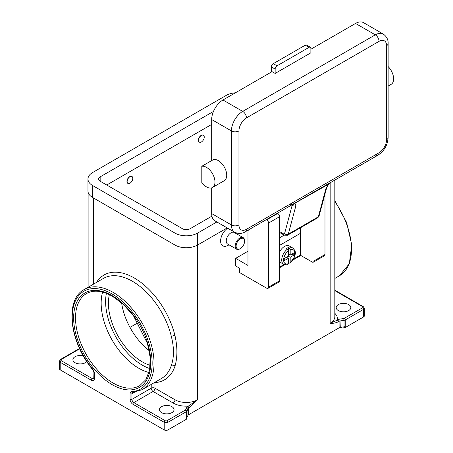 <?xml version="1.0" encoding="UTF-8"?>
<svg xmlns="http://www.w3.org/2000/svg" width="453" height="453" viewBox="0 0 453 453"><rect width="100%" height="100%" fill="white"/><g stroke="black" fill="none" stroke-linecap="round" stroke-linejoin="round"><path stroke-width="0.68" d="M306.568 45.079L310.328 47.248L306.568 45.079A2.661 1.535 120 0 0 305.237 45.209L273.267 63.669A2.661 1.535 120 0 0 271.936 65.073A2.661 1.535 120 0 0 271.387 66.925L271.387 71.268L275.147 73.437L275.147 69.094A2.661 1.535 -60 0 1 275.696 67.242A2.661 1.535 -60 0 1 277.026 65.838L308.997 47.384A2.661 1.535 -60 0 1 310.328 47.248A2.661 1.535 -60 0 1 310.877 48.465L310.877 52.808L275.147 73.437M286.432 257.264L288.312 258.346L284.257 260.69L284.257 258.516L288.312 256.177L288.312 250.837L287.372 249.195A9.309 5.374 120 0 0 282.066 257.383A9.309 5.374 120 0 0 283.657 264.241L279.897 262.066A9.309 5.374 -60 0 1 279.569 261.845M279.569 251.919A9.309 5.374 -60 0 1 284.552 246.404A9.309 5.374 -60 0 1 289.207 245.945L292.966 248.114A9.309 5.374 120 0 0 289.252 248.114L290.192 249.75L290.192 255.09L294.246 252.751L294.246 254.92L290.192 257.264L288.312 256.177M287.372 249.195L286.432 248.652A9.309 5.374 -60 0 1 287.372 248.034A9.309 5.374 -60 0 1 288.312 247.57L289.252 248.114M238.946 130.928A10.64 6.144 -60 0 1 246.466 117.899L379.053 41.353A10.64 6.144 -60 0 1 386.573 45.696A5.317 3.069 0 0 0 388.13 43.528L388.13 137.553A5.317 3.069 180 0 1 386.573 139.728A10.64 6.144 -60 0 1 379.053 152.757L246.466 229.303A10.64 6.144 -60 0 1 238.946 224.96L238.946 130.928A5.317 3.069 180 0 1 235.186 131.829A5.317 3.069 180 0 1 231.421 130.928L231.421 224.96A5.317 3.069 0 0 0 235.186 225.86A5.317 3.069 0 0 0 238.946 224.96M375.288 154.926A5.317 3.069 -120 0 0 377.949 155.192L330.464 182.604A5.317 3.069 -120 0 0 330.922 182.231L293.312 203.941A5.317 3.069 60 0 1 292.853 204.32L245.367 231.738A5.317 3.069 -120 0 0 246.466 229.303M326.743 187.395A2.661 1.88 -165 0 1 326.732 187.434A2.661 1.88 -165 0 1 325.979 188.363L318.357 216.817A3.992 2.305 60 0 1 317.627 217.859L287.536 235.232A3.992 2.305 -120 0 0 288.267 234.19L295.888 205.736A2.661 1.88 -165 0 1 294.025 206.03A2.661 1.88 -165 0 1 292.191 205.209L284.569 233.663A1.331 0.77 60 0 1 283.657 233.946A2.661 1.535 120 0 0 284.212 235.164L279.569 232.485L284.212 235.164L279.569 237.831M295.888 205.736L294.988 203.329A2.661 2.373 103.2 0 1 292.904 204.36L328.895 184.014L330.464 182.604A5.317 3.069 -120 0 0 330.464 182.604L328.731 183.85L325.979 188.363M201.806 166.291L213.556 159.507A11.971 6.908 60 0 1 222.961 164.932A11.971 6.908 60 0 1 224.241 180.707L212.491 187.497A11.971 6.908 60 0 1 201.806 182.542L201.806 166.291A11.971 6.908 60 0 1 211.206 171.721A11.971 6.908 60 0 1 212.491 187.497M388.13 66.546A11.971 6.908 60 0 1 389.863 68.573A11.971 6.908 60 0 1 391.149 84.349L388.13 86.087M244.586 241.245L244.586 240.702A6.648 3.839 120 0 0 243.21 237.661A6.648 3.839 120 0 0 239.886 237.989A6.648 3.839 120 0 0 235.543 243.85A6.648 3.839 120 0 0 236.562 249.178A6.648 3.839 120 0 0 239.886 248.85L240.356 248.578A5.985 3.454 120 0 0 244.586 241.245A5.985 3.454 120 0 0 240.356 238.805A5.985 3.454 120 0 0 236.126 246.132A5.985 3.454 120 0 0 240.356 248.578L239.886 248.85M243.21 237.661L234.28 232.502A6.648 3.839 120 0 0 230.951 232.831A6.648 3.839 120 0 0 226.608 238.691A6.648 3.839 120 0 0 227.627 244.02L236.562 249.178M228.131 245.316L229.008 244.813L228.131 245.316A10.64 6.144 -60 0 1 220.611 241.223A10.64 6.144 -60 0 1 227.7 228.21M129.966 183.21A3.992 2.305 120 0 0 132.57 179.699A3.992 2.305 120 0 0 131.959 176.5A3.992 2.305 120 0 0 129.966 176.698A3.992 2.305 120 0 0 127.355 180.215A3.992 2.305 120 0 0 127.967 183.408A3.992 2.305 120 0 0 129.966 183.21M127.876 183.352A3.992 2.305 -60 0 1 127.78 183.301A3.992 2.305 -60 0 1 127.168 180.107A3.992 2.305 -60 0 1 129.779 176.591A3.992 2.305 -60 0 1 131.772 176.393A3.992 2.305 -60 0 1 131.863 176.449M201.426 135.441A3.992 2.305 -60 0 1 203.42 135.243A3.992 2.305 -60 0 1 204.031 138.437A3.992 2.305 -60 0 1 201.426 141.953A3.992 2.305 -60 0 1 199.433 142.151A3.992 2.305 -60 0 1 198.822 138.952A3.992 2.305 -60 0 1 201.426 135.441M199.343 142.095A3.992 2.305 -60 0 1 199.246 142.044A3.992 2.305 -60 0 1 198.635 138.845A3.992 2.305 -60 0 1 201.24 135.328A3.992 2.305 -60 0 1 203.233 135.136A3.992 2.305 -60 0 1 203.323 135.192M102.588 292.083A53.194 30.708 -120 0 0 138.771 368.244A53.194 30.708 -120 0 0 149.026 372.519M121.619 302.836A47.871 27.639 -120 0 0 149.23 350.662M109.377 294.614A47.871 27.639 -120 0 0 142.282 361.879A47.871 27.639 -120 0 0 150.226 365.373M171.902 406.664A7.316 4.224 180 0 1 174.043 409.648A7.316 4.224 180 0 1 169.53 413.549A7.316 4.224 180 0 1 161.557 412.638A7.316 4.224 180 0 1 159.416 409.648A7.316 4.224 180 0 1 163.929 405.752A7.316 4.224 180 0 1 171.902 406.664M86.789 361.562A7.316 4.224 180 0 1 75.051 362.689A7.316 4.224 180 0 1 72.91 359.705A7.316 4.224 180 0 1 83.312 355.877M338.334 310.577A7.316 4.224 180 0 1 336.194 307.587A7.316 4.224 180 0 1 340.707 303.686A7.316 4.224 180 0 1 348.68 304.603A7.316 4.224 180 0 1 350.82 307.587A7.316 4.224 180 0 1 346.307 311.488A7.316 4.224 180 0 1 338.334 310.577M131.517 391.709A3.992 2.305 -120 0 0 130.056 393.719L130.056 399.336A3.992 2.305 -120 0 0 132.882 404.223L164.19 422.298L164.19 429.903L60.192 369.858A2.661 1.535 0 0 1 59.417 368.77L59.417 361.171A2.661 1.535 0 0 0 60.192 362.258L91.506 380.333A3.992 2.305 -120 0 0 94.326 378.708L94.326 373.091A3.992 2.305 -120 0 0 92.871 369.399A56.517 32.627 60 0 1 73.494 306.296A56.517 32.627 60 0 1 112.191 294.014A56.517 32.627 60 0 1 150.889 350.984A56.517 32.627 60 0 1 131.517 391.709A1.331 1.042 86.5 0 0 132.536 392.496L142.055 389.716A57.848 33.397 -120 0 0 150.923 343.363A57.848 33.397 -120 0 0 113.131 292.389A57.848 33.397 -120 0 0 94.326 286.817A57.848 33.397 -120 0 0 84.213 289.524C64.394 299.66 69.609 342.689 92.786 369.699A1.331 0.3 -39.5 0 1 92.871 369.399M84.213 289.524L103.488 278.391A57.848 33.397 60 0 1 113.601 275.69A57.848 33.397 60 0 1 132.406 281.256A57.848 33.397 60 0 1 171.336 336.454C174.156 347.525 174.156 357.196 171.336 365.469A2.661 1.931 -161.6 0 1 175.005 366.086L175.005 399.773L154.977 388.204L154.977 382.592A60.504 34.932 -120 0 0 175.005 366.086C177.525 357.224 177.525 347.111 175.005 335.735A60.504 34.932 -120 0 0 134.292 278A60.504 34.932 -120 0 0 96.495 282.429M164.19 429.903A2.661 1.535 0 0 0 166.07 430.35A2.661 1.535 0 0 0 167.955 429.903L167.955 422.298A1.331 0.77 -120 0 0 167.678 421.375A1.331 0.77 -120 0 0 167.01 420.673A1.331 0.77 180 0 1 165.13 420.673L133.822 402.592L153.097 391.466L173.125 403.028A2.661 1.535 120 0 0 174.456 401.624A2.661 1.535 120 0 0 175.005 399.773A15.957 9.213 180 0 0 197.57 399.773L187.701 406.556A3.992 2.305 0 0 0 186.664 407.587L185.656 409.761A1.331 0.77 180 0 1 185.317 410.107L167.01 420.673M165.13 420.673A1.331 0.77 -60 0 0 164.467 421.375A1.331 0.77 -60 0 0 164.19 422.298A2.661 1.535 0 0 0 166.07 422.751A2.661 1.535 0 0 0 167.955 422.298L186.257 411.732L186.257 419.331A2.661 1.535 0 0 0 186.676 419.014A2.661 1.535 0 0 0 186.693 419.002L186.693 417.915A2.661 1.535 0 0 0 186.942 417.558L187.95 415.39A2.661 1.535 180 0 1 188.216 415.016A2.661 1.535 180 0 1 188.641 414.699L188.641 408.187L189.428 407.728A1.331 0.77 -120 0 0 189.156 406.8A1.331 0.77 -120 0 0 188.488 406.103A18.618 10.747 0 0 1 173.125 403.028M94.326 373.091A1.331 0.77 0 0 1 93.935 372.547L93.777 378.838A2.661 1.535 60 0 1 92.446 378.708L61.132 360.628A1.331 0.77 180 0 1 61.132 359.54L79.434 348.974A1.331 0.77 -120 0 0 78.771 348.912L60.47 359.478L59.417 361.171M345.237 327.547L363.538 316.981A2.661 1.535 0 0 0 364.314 315.894L364.314 308.295L363.261 306.602L334.829 290.186L363.261 306.602A1.331 0.77 120 0 0 362.598 306.664A1.331 0.77 180 0 1 362.598 307.751A1.331 0.77 -120 0 1 363.261 308.453A1.331 0.77 -120 0 1 363.538 309.382L345.237 319.948A2.661 1.535 0 0 1 344.682 320.192A2.661 1.535 0 0 1 344.042 320.345L344.042 326.856A2.661 1.535 0 0 0 344.659 326.715L344.659 327.796A2.661 1.535 0 0 0 344.682 327.791A2.661 1.535 0 0 0 345.237 327.547L345.237 319.948A1.331 0.77 -120 0 0 344.96 319.02A1.331 0.77 -120 0 0 344.291 318.317A1.331 0.77 180 0 1 343.697 318.516L344.042 320.345L340.282 320.928A2.661 1.535 180 0 0 339.637 321.081A2.661 1.535 180 0 0 339.087 321.324L339.087 327.836A2.661 1.535 180 0 1 339.637 327.593A2.661 1.535 180 0 1 340.282 327.44L339.937 319.099A3.992 2.305 0 0 0 338.148 319.693L337.36 320.152A1.331 0.77 60 0 1 338.023 320.854A1.331 0.77 60 0 1 338.3 321.777L339.087 321.324A1.331 0.77 -120 0 0 338.816 320.396A1.331 0.77 -120 0 0 338.148 319.693M330.158 182.848L330.158 323.221L337.36 320.152A18.618 10.747 0 0 0 334.829 313.346M344.042 326.856L340.282 327.44M339.087 327.836L188.641 414.699M266.364 219.614L266.687 219.801A2.661 1.535 60 0 1 268.567 223.057L268.567 287.123A2.661 1.535 60 0 1 268.017 288.34A2.661 1.535 60 0 1 266.687 288.204L239.416 272.463L239.416 268.119L235.656 265.951L235.656 258.346L247.972 251.234M186.257 419.331L167.955 429.903M171.336 336.454A2.661 0.991 166.5 0 1 175.005 335.735L175.005 245.045L92.633 197.491A15.957 9.213 180 0 1 87.961 190.973L87.961 179.031A15.957 9.213 180 0 1 92.633 172.519L226.16 95.43A15.957 9.213 180 0 1 235.396 92.808M154.858 382.321A2.661 2.084 -93.5 0 1 154.977 382.592A2.661 1.535 0 0 0 154.66 382.434M344.659 327.796L343.249 326.981M138.137 322.683L129.983 327.394M328.895 184.014L326.732 187.434A2.661 1.88 -165 0 1 326.732 187.44L319.105 215.894L317.627 217.859M292.043 204.79A2.661 1.535 -60 0 1 292.072 205.147A7.978 4.609 -120 0 0 292.191 205.209L292.904 204.36M211.676 213.561L231.421 224.96A15.957 9.213 120 0 0 234.728 232.264L214.982 220.866A15.957 9.213 -60 0 1 211.676 213.561L211.676 187.853M211.676 160.589L211.676 119.53A15.957 9.213 -60 0 1 222.961 99.988L272.043 71.648M310.877 49.23L355.543 23.443A15.957 9.213 -60 0 1 363.521 22.65L383.266 34.049A15.957 9.213 120 0 0 375.288 34.841L242.706 111.387A15.957 9.213 120 0 0 231.421 130.928L211.676 119.53M288.312 254.003L290.192 255.09M294.246 254.92L291.279 254.461M290.192 257.264L290.192 262.598L289.96 263.187L288.312 262.615M283.657 264.241C285.758 264.909 287.196 264.943 287.978 264.331L288.312 263.686L288.312 258.346M288.289 250.594L288.312 247.57M216.879 221.959L197.57 233.102A15.957 9.213 180 0 1 175.005 233.102L92.633 185.549A15.957 9.213 180 0 1 87.961 179.031M211.925 216.132L190.05 228.759A5.317 3.069 180 0 1 182.525 228.759L100.158 181.206A5.317 3.069 180 0 1 98.601 179.031A5.317 3.069 180 0 1 100.158 176.863L213.476 111.438M227.219 227.927L197.57 245.045A15.957 9.213 180 0 1 175.005 245.045L175.005 233.102M211.676 124.416L106.738 185.005M313.98 219.96L313.98 260.9A2.661 1.535 60 0 1 313.431 262.117A2.661 1.535 60 0 1 312.1 261.987L300.82 255.469L292.887 260.05M313.431 262.117L324.433 255.764A2.661 1.535 -120 0 0 324.982 254.546L324.982 193.963M248.295 230.05L247.972 231.8L247.972 265.458L235.656 258.346M268.017 288.34L279.014 281.987A2.661 1.535 -120 0 0 279.569 280.769L279.569 216.71A2.661 1.535 -120 0 0 277.689 213.454L277.366 213.267M284.846 264.694L279.569 267.74M300.424 229.082L300.82 231.585L300.82 255.469M279.569 267.089L284.116 264.461M293.516 259.037L300.537 254.982L300.537 233.267A80.453 46.449 -120 0 0 300.35 227.831M300.52 231.755L300.82 231.585M277.026 65.838L273.267 63.669M271.387 66.925L275.147 69.094M305.237 45.209L308.997 47.384M106.404 293.323A51.863 29.943 -120 0 0 142.282 365.135A51.863 29.943 -120 0 0 149.864 368.595M386.573 45.696L386.573 139.728M246.466 117.899A5.317 3.069 -120 0 0 245.367 114.196A5.317 3.069 -120 0 0 242.706 111.387L222.961 99.988M379.053 41.353A5.317 3.069 -120 0 0 377.949 37.65A5.317 3.069 -120 0 0 375.288 34.841L355.543 23.443M234.728 232.264C238.584 233.991 242.134 233.816 245.367 231.738L292.853 204.32A5.317 3.069 60 0 1 290.192 204.06M388.13 137.553C387.632 145.107 384.24 150.985 377.949 155.192L377.949 155.192A5.317 3.069 -120 0 0 379.053 152.757M283.657 233.946L279.569 231.585M284.569 233.663A2.661 1.88 15 0 0 286.404 234.484A2.661 1.88 15 0 0 288.267 234.19L318.357 216.817A2.661 1.88 15 0 0 319.105 215.894M113.131 383.051A53.194 30.708 60 0 1 78.386 336.177A53.194 30.708 60 0 1 86.534 293.555C93.539 289.654 102.185 290.554 112.469 296.251L123.414 304.45L133.459 315.73L147.446 343.419L150.164 357.4L149.654 369.801L146.03 379.484L139.728 385.684A53.194 30.708 60 0 1 113.131 383.051M112.191 384.676A54.524 31.478 -120 0 0 150.747 362.417A54.524 31.478 -120 0 0 112.191 295.645A54.524 31.478 -120 0 0 73.641 317.904A54.524 31.478 -120 0 0 112.191 384.676M60.192 369.858L60.192 362.258A1.331 0.77 120 0 1 60.47 361.33A1.331 0.77 120 0 1 61.132 360.628M93.935 377.847L92.446 378.708A1.331 0.77 120 0 0 91.783 379.41A1.331 0.77 120 0 0 91.506 380.333M171.336 365.469A57.848 33.397 60 0 1 161.33 378.583L142.055 389.716M154.428 390.061A2.661 1.535 -60 0 1 153.097 391.466A2.661 1.535 -120 0 1 151.766 390.061A2.661 1.535 -120 0 1 151.217 388.204A2.661 1.535 180 0 1 153.097 387.757A2.661 1.535 180 0 1 154.977 388.204A2.661 1.535 -60 0 1 154.428 390.061M151.217 384.427L151.217 388.204L131.936 399.336L131.936 393.719L134.377 392.309M186.942 417.558L186.942 411.047A1.331 1.048 -155.1 0 0 186.568 410.22A1.331 1.048 -155.1 0 0 185.656 409.761M185.317 410.107A1.331 0.77 -120 0 1 185.979 410.809A1.331 0.77 -120 0 1 186.257 411.732A2.661 1.535 0 0 0 186.676 411.415A2.661 1.535 0 0 0 186.942 411.047L187.95 408.872A1.331 1.048 -155.1 0 0 187.576 408.045A1.331 1.048 -155.1 0 0 186.664 407.587M187.95 415.39L187.95 408.872A2.661 1.535 180 0 1 188.216 408.504A2.661 1.535 180 0 1 188.641 408.187A1.331 0.77 -120 0 0 188.363 407.258A1.331 0.77 -120 0 0 187.701 406.556M132.882 404.223A1.331 0.77 -60 0 1 133.154 403.295A1.331 0.77 -60 0 1 133.822 402.592A2.661 1.535 60 0 1 132.491 401.188A2.661 1.535 60 0 1 131.936 399.336A1.331 0.77 0 0 1 130.996 399.563A1.331 0.77 0 0 1 130.056 399.336M130.056 393.719A1.331 0.77 0 0 0 130.996 393.946A1.331 0.77 0 0 0 131.936 393.719A2.661 1.535 60 0 1 132.202 392.768A2.661 1.535 60 0 1 132.491 392.502L132.536 392.496M93.935 378.164A1.331 0.77 0 0 0 94.326 378.708M334.829 201.551A57.848 33.397 60 0 1 339.518 275.707L349.325 263.725L351.755 244.801L346.59 222.412L334.829 200.594M334.829 180.084L334.829 316.709A15.957 9.213 180 0 1 330.158 323.221C332.672 323.589 335.384 323.108 338.3 321.777M343.697 318.516L339.937 319.099M362.598 307.751L344.291 318.317M363.538 316.981L363.538 309.382A2.661 1.535 0 0 0 364.314 308.295M334.829 290.633L362.598 306.664M197.57 233.102L197.57 399.773L189.428 407.728M61.132 359.54A1.331 0.77 -120 0 0 60.47 359.478L79.83 348.55M93.573 198.035L93.573 284.116M291.749 204.96L292.072 205.147M290.192 262.598A7.978 4.609 120 0 0 294.892 253.459A7.978 4.609 120 0 0 290.192 249.75M288.312 250.837A7.978 4.609 120 0 0 283.612 259.977A7.978 4.609 120 0 0 288.312 263.686M92.633 197.491L92.633 185.549M100.158 181.206L100.158 176.863M324.982 254.546L313.98 260.9M277.689 213.454L266.687 219.801M279.569 216.71L268.567 223.057M279.569 280.769L268.567 287.123M300.537 233.267L279.569 245.373M93.935 372.547L92.786 369.699M88.901 286.811L88.901 194.094M334.829 278.419L339.518 275.707M235.656 233.295L235.656 232.729M330.464 182.604L377.949 155.192M284.212 235.164L287.536 235.232M388.13 43.528C388.317 39.688 386.692 36.529 383.266 34.049M289.96 263.193L294.461 257.027C294.852 254.082 297.089 252.7 292.966 248.114"/></g></svg>
